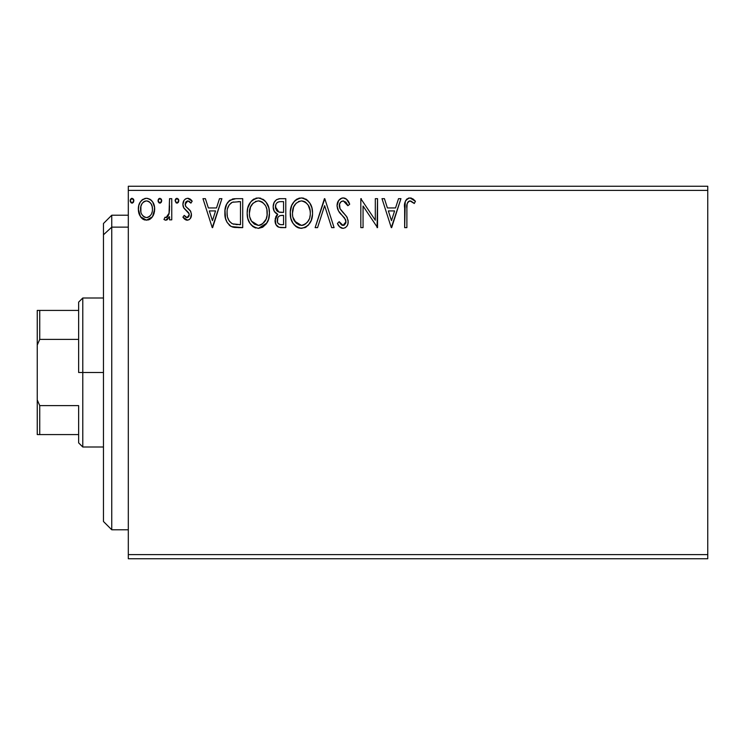 <?xml version="1.0" encoding="UTF-8"?>
<svg xmlns="http://www.w3.org/2000/svg" width="745" height="745" viewBox="0 0 745 745"><rect width="100%" height="100%" fill="white"/><g stroke="black" fill="none" stroke-linecap="round" stroke-linejoin="round"><path stroke-width="1.12" d="M128.308 558.75L707.75 558.75L128.308 558.75L128.308 190.385L707.75 190.385L707.75 554.615L128.308 554.615L128.308 558.75M707.75 186.25L128.308 186.25L128.308 554.615L707.75 554.615L707.75 558.75L707.75 190.385L128.308 190.385L128.308 186.25L707.75 186.25L707.75 190.385L707.75 186.25M152.511 216.702L154.168 213.117L154.56 207.306L152.688 202.007L150.09 199.297L146.504 198.291L142.91 199.306L140.321 202.016L138.803 205.452L138.365 210.192L139.52 214.988L141.643 218.127L144.707 219.971L148.292 219.971L151.365 218.108L152.511 216.711L154.681 209.196C154.737 203.18 152.008 199.548 146.504 198.291C141.001 199.558 138.272 203.189 138.337 209.196L140.498 216.721L146.504 220.213L152.511 216.702M169.534 198.664L171.76 198.664L169.534 198.664L169.022 213.768L167.858 216.478L166.396 217.568L165.027 217.233L163.965 219.486L165.427 220.185L166.982 219.868L169.534 216.721L169.534 219.84L171.76 219.84L171.76 198.664L171.76 219.84L171.76 198.664L169.534 198.664L169.19 213.051L166.023 217.615L165.027 217.233L163.965 219.486L165.66 220.213L169.534 216.721L169.534 219.84L171.76 219.84L169.534 219.84M187.209 220.213L189.062 219.71L190.441 218.359L191.409 213.815L190.208 210.546L185.663 206.318L185.3 203.115L186.231 201.578L187.861 200.899L189.649 201.625L190.916 203.124L192.191 201.159L190.273 199.12L187.61 198.291L185.57 198.85L184.052 200.349L182.907 204.409L183.903 208.125L189.081 213.768L189.09 215.733L188.001 217.326L186.166 217.382L184.211 215.38L182.907 217.195L184.732 219.207L187.209 220.213C190.087 219.617 191.502 217.764 191.446 214.653L190.739 211.394L185.663 206.318L185.133 204.298L187.861 200.899L190.916 203.124L192.191 201.159L187.61 198.291C184.453 198.971 182.888 201.01 182.907 204.409L183.642 207.687L188.69 212.837L189.221 214.765L187.07 217.615L184.211 215.38L182.907 217.195L187.693 220.185M235.979 198.664L229.879 200.2L226.703 204.13L225.009 210.239L225.512 218.369L227.141 222.476L230.978 226.359L234.815 227.458L242.712 227.635L242.712 198.664L235.979 198.664C228.249 199.716 224.543 204.428 224.878 212.791C224.543 218.732 226.722 223.332 231.425 226.592L242.712 227.635L242.712 198.664L242.712 227.635L238.326 227.635M276.432 199.707L279.999 198.664L285.791 198.664L279.254 198.701L276.46 199.688L274.095 202.538L273.164 206.887L274.272 211.338L277.736 214.299L275.175 218.723L275.92 224.524L278.928 227.281L285.791 227.635L285.791 198.664L285.791 227.635L285.791 198.664L279.999 198.664C275.473 199.362 273.192 202.109 273.164 206.887C273.145 210.351 274.663 212.819 277.736 214.299L275.026 220.464C275.063 225.027 277.289 227.421 281.694 227.635L285.791 227.635L281.694 227.635M317.566 227.635L315.135 227.635L324.429 198.664L315.135 227.635L317.566 227.635L324.615 205.657L331.655 227.635L334.086 227.635L324.792 198.664L334.086 227.635L324.792 198.664L315.135 227.635L317.566 227.635L324.615 205.657L331.655 227.635L334.086 227.635L331.655 227.635M375.312 198.664L375.312 220.222L360.822 198.664L360.822 227.635L363.057 227.635L363.057 206.03L377.538 227.635L377.538 198.664L375.312 198.664L377.538 198.664L375.312 198.664L375.312 220.222L360.822 198.664L360.822 227.635L363.057 227.635L363.057 206.03L377.538 227.635L377.538 198.664L377.072 227.635M406.882 208.367L407.133 203.897L408.502 201.429L410.737 201.01L414.295 203.497L415.431 201.271L413.047 198.971L409.955 197.928L406.966 198.971L405.233 201.653L404.656 227.635L406.882 227.635L406.882 208.367C406.211 204.819 407.245 202.323 409.974 200.899L414.295 203.497L415.431 201.271L409.955 197.928C405.531 199.427 403.762 202.817 404.656 208.078L404.656 227.635L406.882 227.635L406.891 207.24M398.519 198.664L400.94 198.664L391.656 227.635L400.94 198.664L398.519 198.664L395.539 207.948L387.4 207.948L384.42 198.664L381.999 198.664L391.283 227.635L400.94 198.664L398.519 198.664L395.539 207.948L387.4 207.948L384.42 198.664L381.999 198.664L391.283 227.635L381.999 198.664L384.42 198.664M343.175 197.928L340.558 198.654L338.603 200.573L337.057 205.769L338.491 210.919L345.624 219.756L345.801 223.034L344.302 225.102L341.704 225.037L339.171 221.693L337.429 223.481L339.58 226.75L343.017 228.38L345.27 227.746L346.956 226.117L347.906 223.956L348.129 220.473L346.593 216.497L340.018 208.647L339.534 204.065L340.912 201.839L343.333 200.899L346.22 202.649L347.868 205.722L349.684 204.251L346.5 199.176L343.175 197.928C339.133 198.803 337.094 201.42 337.057 205.769C337.373 209.494 338.975 212.614 341.871 215.119L344.618 217.996L345.969 221.74L343.054 225.409L339.171 221.693L337.429 223.481C338.454 226.21 340.316 227.849 343.017 228.38C346.509 227.635 348.232 225.372 348.194 221.619L347.058 217.214L340.018 208.647L339.282 205.806C339.329 203.013 340.679 201.374 343.333 200.899L347.868 205.722L349.684 204.251C348.716 200.712 346.546 198.608 343.175 197.928L343.771 197.956M312.537 213.023C312.639 204.773 308.914 199.744 301.362 197.928C293.809 199.809 290.112 204.884 290.252 213.163C290.103 221.526 293.865 226.592 301.539 228.38C309.035 226.406 312.704 221.293 312.537 213.023L311.913 207.874L309.846 203.124L306.279 199.381L302.014 197.947L298.782 198.3L294.48 201.131L291.695 205.518L290.289 211.859L290.867 218.369L292.934 223.183L296.547 226.946L300.226 228.296L305.078 227.597L308.393 225.102L311.242 220.324L312.5 214.327M269.448 213.023L268.824 207.874L266.002 202.063L263.19 199.381L258.273 197.928L253.356 199.418L250.562 202.137L247.778 207.995L247.163 213.163L247.778 218.369L249.854 223.183L253.468 226.946L258.45 228.38L262.678 227.234L266.133 224.096L268.526 219.272L269.448 213.033C269.56 204.773 265.825 199.744 258.273 197.928C250.73 199.809 247.023 204.884 247.163 213.163C247.023 221.526 250.776 226.592 258.45 228.38C265.946 226.406 269.615 221.293 269.448 213.023M219.486 198.664L221.908 198.664L212.623 227.635L221.908 198.664L219.486 198.664L216.506 207.948L208.367 207.948L205.387 198.664L202.966 198.664L212.25 227.635L221.908 198.664L219.486 198.664L216.506 207.948L208.367 207.948L205.387 198.664L202.966 198.664L212.25 227.635L202.966 198.664L205.387 198.664M178.819 200.712L178.362 199.111L176.965 198.291L175.569 199.12L175.103 200.712L176.165 202.901L177.385 203.068L178.362 202.305L178.819 200.712L176.965 198.291L175.103 200.712L176.965 203.124L178.819 200.712M161.74 200.712L161.274 199.111L159.877 198.291L158.489 199.12L158.024 200.712L159.076 202.901L160.296 203.068L161.274 202.305L161.74 200.712L159.877 198.291L158.024 200.712L159.877 203.124L161.74 200.712M133.876 200.712L133.42 199.111L132.023 198.291L130.626 199.12L130.161 200.712L131.213 202.901L132.433 203.068L133.42 202.305L133.876 200.712L132.023 198.291L130.161 200.712L132.023 203.124L133.876 200.712M406.882 227.635L404.656 227.635M404.665 206.672L404.721 205.285M404.731 205.136L404.842 203.72M404.88 203.422L404.982 202.677M405.317 201.42L405.755 200.442M406.304 199.632L406.966 198.971M408.297 198.198L408.977 198.012M410.774 197.993L411.585 198.207M415.431 201.271L414.295 203.497L412.926 202.342M411.827 201.541L409.424 200.964M407.133 203.897L407.804 202.184M407.096 204.102L407.012 204.773M407.049 204.447L406.891 207.222M391.479 220.65L388.35 210.928L394.589 210.928L391.479 220.65L388.35 210.928L394.589 210.928L391.479 220.65M363.057 227.635L360.822 227.635L360.822 198.664L361.334 198.664M343.78 197.965L344.367 198.068M344.954 198.254L346.015 198.813M347.859 200.694L349.191 203.096M349.684 204.251L347.868 205.722L347.142 204.139M345.55 201.895L346.22 202.649M341.778 201.262L340.512 202.24M340.316 202.482L339.916 203.124M339.301 205.369L339.329 206.542M339.636 207.799L340.381 209.289M341.135 210.369L341.704 211.086M342.681 212.204L343.706 213.275M344.488 214.066L345.233 214.877M347.31 217.726L346.593 216.497M348.129 222.811L347.906 223.938M347.896 223.984L346.965 226.108M346.956 226.117L345.27 227.746L343.017 228.38M342.02 228.268L340.744 227.719M340.083 227.234L339.58 226.759M337.429 223.481L339.171 221.693L339.506 222.327M341.704 225.037L340.055 223.239M342.346 225.316L343.696 225.344M345.81 222.997L345.885 220.734M341.871 215.119L339.236 212.064M337.885 209.699L337.438 208.451M337.085 206.44L337.075 205.071M337.913 201.755L338.593 200.591M338.63 200.545L341.797 198.105M341.899 198.077L342.486 197.965M348.679 202.053L348.371 201.504M345.931 222.392L345.801 223.034M312.5 214.364L312.388 215.603M311.922 218.192L311.615 219.272M311.242 220.324L310.674 221.656M310.646 221.712L308.393 225.092M306.428 226.815L305.078 227.597M297.469 227.467L298.941 228.026L297.46 227.458M296.557 226.946L295.309 226.005M294.545 225.26L292.925 223.165M291.714 220.874L291.323 219.896M290.792 218.089L290.401 215.799M290.252 213.163L290.289 211.859M290.401 210.528L290.606 209.177M291.239 206.719L291.686 205.555M292.934 203.152L293.651 202.137M294.48 201.141L295.709 199.958M296.435 199.418L297.376 198.868M298.801 198.291L300.03 198.021M302.694 198.012L303.913 198.282M306.558 199.576L308.234 201.048M309.091 202.053L309.818 203.087M310.162 203.636L311.913 207.874M306.279 199.381L305.72 199.036M300.915 200.917L301.436 200.899C307.462 202.398 310.414 206.449 310.311 213.033L310.199 211.003M302.47 200.964L304.593 201.644L302.47 200.964M305.785 202.407L308.328 205.322M309.976 209.578L310.311 213.033C310.451 219.682 307.489 223.807 301.436 225.409C295.365 223.873 292.375 219.794 292.478 213.172L292.506 214.215L292.478 213.172C292.338 206.486 295.327 202.389 301.436 200.899M309.175 219.198L307.387 222.252M292.599 215.258L292.506 214.215M294.61 221.163L301.436 225.409L302.479 225.325L299.378 225.083L296.193 223.109L292.981 217.326M298.382 201.588L299.36 201.206M293.632 206.98L296.287 203.031L294.126 205.909M292.971 208.991L292.478 213.172L293.623 206.998M302.889 225.241L304.081 224.841M304.463 224.664L302.479 225.325M308.225 221.079L305.366 224.124M308.244 221.051L308.654 220.324M310.19 215.137L309.827 217.205M280.995 227.625L280.316 227.56M278.183 226.974L277.689 226.676M277.652 226.648L277.084 226.173M276.646 225.698L275.911 224.515M275.631 223.863L275.119 221.889M275.65 217.046L277.019 214.933M276.693 213.768L275.743 213.117M274.924 212.288L274.29 211.366M273.843 210.463L273.434 209.215M273.164 206.887L273.192 206.132M273.257 205.406L274.104 202.528M274.216 202.295L274.868 201.252M277.084 214.867L276.507 215.529M276.302 210.118L277.41 211.31L275.603 208.553L275.771 204.726L275.399 206.887C275.603 203.329 277.475 201.578 281.023 201.634L283.566 201.634L283.566 212.409L278.891 212.064L282.439 212.409L278.891 212.064L275.399 206.887L275.52 208.19M280.446 224.618L281.256 224.664C278.593 224.543 277.261 223.127 277.252 220.408C277.373 217.037 279.096 215.361 282.429 215.38L283.566 215.38L283.566 224.664L280.418 224.618L278.22 223.537L279.366 224.347M277.252 220.408L277.457 222.066L277.783 217.81L277.252 220.408M282.429 215.38L280.371 215.575L283.566 215.38L283.566 224.664L281.256 224.664M279.394 215.929L280.371 215.575M278.313 216.907L277.96 217.447M278.118 211.748L277.41 211.31M277.978 202.1L279.338 201.746M275.771 204.726L276.209 203.785M278.22 223.537L277.457 222.066M277.783 217.81L278.583 216.572M269.411 214.355L269.308 215.603M268.153 220.334L266.859 223.006M266.84 223.034L258.45 228.38M255.833 228.026L254.399 227.467M253.44 226.936L252.229 226.005M251.465 225.26L249.836 223.155M248.606 220.827L248.243 219.896M247.703 218.08L247.312 215.817M247.312 210.565L247.517 209.177M248.15 206.719L248.597 205.555M249.808 203.217L250.544 202.165M251.391 201.131L252.62 199.958M253.347 199.418L254.287 198.868M255.721 198.291L256.941 198.021M259.586 198.012L260.825 198.282M263.469 199.567L265.164 201.066M267.073 203.636L267.967 205.378M268.228 206.03L268.824 207.883M250.544 206.98L253.198 203.031L251.046 205.909M257.826 200.917L258.347 200.899C264.373 202.398 267.334 206.449 267.222 213.033L267.11 211.003M258.869 200.917L260.405 201.197M267.11 215.147L267.222 213.033C267.362 219.682 264.401 223.807 258.347 225.409L254.417 224.161L251.521 221.163L258.347 225.409C252.276 223.873 249.286 219.794 249.398 213.172L249.426 214.215L249.398 213.172C249.249 206.486 252.238 202.389 258.347 200.899M249.51 215.258L249.426 214.215M255.293 201.588L256.28 201.206M249.882 208.991L249.398 213.172L250.544 206.998M266.887 209.578L267.11 215.137L266.086 219.198L266.738 217.195M262.706 202.407L265.239 205.322M258.347 225.409L259.4 225.325L258.347 225.409M259.8 225.241L260.992 224.841M261.383 224.664L259.4 225.325M266.086 219.198L262.287 224.124M265.155 221.051L265.565 220.324M234.815 227.458L233.79 227.309M233.353 227.225L232.254 226.927M230.54 226.117L229.795 225.595M229.702 225.521L229.209 225.092M226.247 220.632L225.931 219.794M225.856 219.561L225.195 216.851M225.037 215.668L224.953 214.802M224.916 211.468L224.999 210.267M225.428 207.697L226.303 205.015M226.703 204.13L226.191 205.294M226.713 204.102L227.318 203.022M227.355 202.966L228.044 201.97M228.883 201.029L229.879 200.2M228.929 200.992L229.888 200.191M232.179 199.139L232.999 198.934M233.418 198.859L234.703 198.71M228.454 206.142L227.597 208.47L229.181 204.894L232.123 202.379L231.006 203.013M232.477 202.24L240.477 201.634L240.477 224.664L232.608 223.854C228.65 221.358 226.815 217.67 227.104 212.791L227.169 214.43L227.104 212.791C226.834 208.265 228.501 204.791 232.123 202.379L233.567 201.96M234.163 224.301L233.371 224.115M237.394 224.636L235.774 224.524M227.365 216.05L227.169 214.43M229.004 220.65L227.719 217.642M231.872 223.5L229.451 221.33M229.171 204.903L227.849 207.632M212.446 220.65L209.317 210.928L215.556 210.928L212.446 220.65L209.317 210.928L215.556 210.928L212.446 220.65M186.52 220.138L185.877 219.924M185.254 219.589L184.751 219.216M184.341 218.862L183.764 218.276M182.907 217.195L184.211 215.38L184.481 215.771M185.002 216.432L185.859 217.195M186.604 217.549L187.554 217.54M188.681 216.627L189.081 215.761M189.1 215.696L189.128 213.927M188.951 213.368L188.69 212.837M187.647 211.627L187.079 211.142M187.07 211.133L186.455 210.658M183.642 207.687L183.074 206.095M183.261 206.775L183 205.667M182.953 205.257L182.925 203.869M182.963 203.348L183.531 201.29M185.067 199.213L187.079 198.328M187.61 198.291L188.075 198.319M188.736 198.431L191.428 200.116M192.191 201.159L190.916 203.124L190.338 202.333M189.183 201.29L187.265 200.973M185.84 202.035L185.17 204.828M185.133 204.298L185.663 206.318M185.803 206.533L186.278 207.073M186.79 207.538L188.82 209.121M191.214 216.599L190.906 217.503M190.441 218.35L189.081 219.701M191.4 215.631L191.437 215.147M190.273 199.12L188.308 198.347M189.183 214.262L189.221 214.765M176.965 203.124L175.103 200.712M175.364 199.483L176.155 198.533M178.372 199.12L178.707 199.865M167.541 219.505L166.34 220.12M166.74 217.447L165.027 217.233L166.023 217.615L165.027 217.233L163.965 219.486L165.427 220.185M168.826 214.495L169.264 212.595M169.394 211.235L169.488 209.419M169.488 209.41L169.506 208.46M169.525 207.594L169.534 205.778M159.076 202.901L158.136 201.588M158.275 199.483L159.067 198.533M150.462 218.909L149.177 219.663M144.688 219.971L143.226 219.365M142.9 219.16L142.332 218.741M140.498 216.721L141.038 217.447M139.566 215.091L138.887 213.303M138.831 213.089L138.458 211.198M138.803 205.462L138.449 207.315M139.157 204.344L139.576 203.366M139.613 203.292L140.311 202.035M141.438 200.545L142.397 199.669M144.632 198.542L145.517 198.356M146.97 198.319L146.029 198.319M147.454 198.356L150.099 199.306M150.797 199.809L151.794 200.787M152.157 201.243L152.65 201.951M152.688 202.007L153.526 203.562M153.917 204.53L154.42 206.374M154.42 206.393L154.569 207.324M154.681 209.196L154.643 210.192M154.56 211.152L153.675 214.56M153.489 214.97L153.088 215.761M142.342 203.189L143.85 201.718L146.504 200.899L145.098 201.113M140.889 211.999L140.898 206.384L140.563 209.177C140.46 204.698 142.444 201.932 146.504 200.899C150.574 201.932 152.557 204.698 152.446 209.177L152.12 206.384L152.446 209.177C152.548 213.675 150.565 216.488 146.504 217.615C142.453 216.478 140.47 213.666 140.563 209.177L140.647 210.621M145.107 217.382L143.869 216.748M142.789 215.743L141.876 214.458M143.822 201.737L143.291 202.146M147.901 201.103L146.504 200.899L149.168 201.718L151.058 203.776L150.443 202.882M149.168 201.718L148.46 201.327M146.504 217.615L147.231 217.549L146.504 217.615M148.264 217.251L147.212 217.559M150.062 215.938L149.168 216.739M151.049 214.607L150.592 215.296M131.222 202.901L130.282 201.588M130.422 199.483L131.595 198.356M133.327 198.99L133.765 199.865M133.774 199.874L133.42 199.111M304.593 201.644L305.357 202.091M308.188 205.108L310.199 210.956M281.545 212.4L280.651 212.353M280.213 212.316L279.328 212.185M276.907 202.854L277.792 202.193M281.023 201.634L283.566 201.634L283.566 212.409L282.439 212.409M251.493 205.126L252.183 204.139M261.504 201.644L262.268 202.091M266.077 206.942L266.738 208.917M251.521 221.163L249.892 217.326M238.083 201.634L240.477 201.634L240.477 224.664L239.015 224.664M140.898 206.384L141.95 203.776M143.85 201.718L145.117 201.103M151.058 203.776L152.12 206.384M152.446 209.177L152.427 209.885M152.129 211.999L151.784 213.089M143.85 216.73L142.807 215.761M111.75 227.141L111.75 215.221L111.75 227.141L128.308 227.141L111.75 227.141L111.75 529.779L111.75 227.141L103.471 234.787L111.75 227.141M103.471 223.5L103.471 234.787L103.471 223.5L111.75 215.221L128.308 215.221M103.471 521.5L103.471 234.787L103.471 521.5L111.75 529.779L128.308 529.779M78.635 310.414L78.635 372.5L82.779 372.5L82.779 298L82.779 372.5L103.471 372.5L82.779 372.5L82.779 447L82.779 372.5L78.635 372.5L78.635 302.135L78.635 310.414L37.25 310.414L37.25 345.056L39.736 339.385L78.635 339.385L39.736 339.385L39.736 310.414L39.736 339.385L37.25 345.056L37.25 310.414L78.635 310.414M78.635 405.615L78.635 442.865L78.635 405.615L39.736 405.615L37.25 399.944L37.25 345.056L37.25 434.586L78.635 434.586L39.736 434.586L39.736 405.615L39.736 434.586L37.25 434.586L37.25 399.944L39.736 405.615L78.635 405.615M78.635 302.135L82.779 298L103.471 298M103.471 447L82.779 447L78.635 442.865"/></g></svg>
